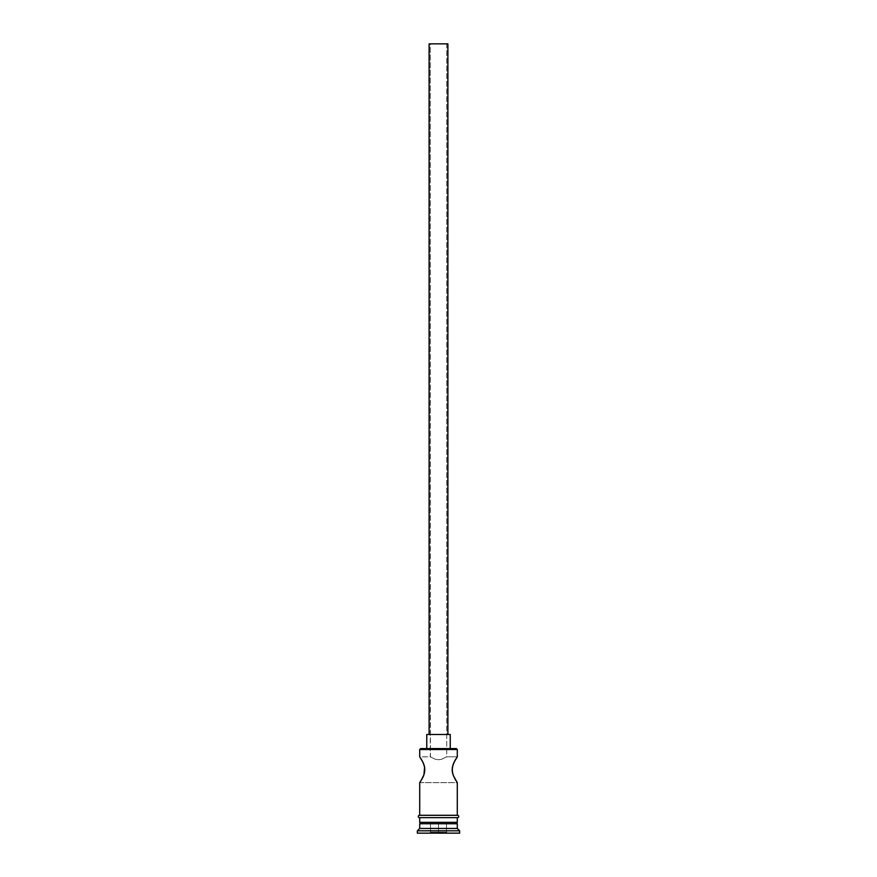 <?xml version="1.0" encoding="UTF-8"?>
<svg xmlns="http://www.w3.org/2000/svg" width="877" height="877" viewBox="0 0 877 877"><rect width="100%" height="100%" fill="white"/><g stroke="black" fill="none" stroke-linecap="round" stroke-linejoin="round"><path stroke-width="0.66" stroke-dasharray="4.38 3.29" d="M424.797 768.493L423.065 762.519L419.71 756.807L430.443 756.906L430.278 43.85L446.722 43.85L446.722 756.807L441.69 759.263L438.489 759.756L435.288 759.252L430.443 756.906L435.288 759.252L438.489 759.756L441.69 759.263L446.722 756.807L457.29 756.807L453.047 764.678L452.148 769.721L453.047 774.753L457.29 782.646L419.71 782.646L421.179 780.398M429.105 734.487L450.241 734.487L429.105 734.487M426.759 748.585L456.358 748.585L426.759 748.585M422.582 761.532L421.168 759.043M424.468 772.977L424.611 767.112L422.089 760.622M423.547 775.827L424.852 769.721M423.065 776.934L423.953 774.764M453.453 775.827L455.832 780.398M455.887 822.341L419.71 822.341L455.887 822.341M419.71 815.292L457.531 815.292L419.71 815.292M457.29 817.649L419.71 817.649L457.29 817.649M457.531 817.649L419.469 817.649L457.531 817.649M417.353 833.15L459.647 833.15L417.353 833.15M438.5 833.15L429.577 833.15L447.423 833.15L438.5 833.15L438.5 832.207L446.492 832.207L446.492 823.755L438.5 823.755L438.5 832.207L438.5 823.755L446.492 823.755L446.492 832.207L446.492 823.755L446.492 832.207L430.508 832.207L430.508 823.755L438.5 823.755L438.5 832.207L438.5 823.755L430.508 823.755L430.508 832.207L430.508 823.755L430.508 832.207L446.492 832.207L447.423 833.15L446.492 832.207L447.423 833.15L438.5 833.15L447.423 833.15L446.492 832.207L429.577 833.15L430.508 832.207L438.5 832.207L438.5 833.15L438.5 832.207L430.508 832.207L429.577 833.15L438.5 833.15M417.353 830.804L459.647 830.804L417.353 830.804M457.29 828.447L419.71 828.447L457.29 828.447M419.71 823.755L457.29 823.755L419.71 823.755M419.71 817.649L434.839 817.649L419.71 817.649M419.886 757.07L420.401 757.838L419.886 757.07M419.886 782.372L420.401 781.604L419.71 782.646L457.29 782.646M456.599 781.604L457.114 782.383L456.599 781.604M453.047 764.678L452.148 769.721L453.047 774.753M455.832 759.033L453.935 762.497M457.114 757.07L456.599 757.838M419.71 749.517L457.29 749.517L419.71 749.517M457.29 756.807L446.722 756.807L441.69 759.263L438.5 759.756L435.299 759.252L430.278 756.807L419.71 756.807M429.105 43.85L447.895 43.85L429.105 43.85M446.722 43.85L430.278 43.85L446.722 43.85L430.278 43.85L430.278 756.807L435.299 759.252L438.5 759.756L441.69 759.263L446.722 756.807L446.722 43.85M446.492 823.755L430.508 823.755L446.492 823.755M430.508 832.207L429.577 833.15L430.508 832.207"/><path stroke-width="1.32" d="M457.29 749.517L456.358 748.585L420.642 748.585L419.71 749.517L457.29 749.517L419.71 749.517L419.71 756.807L423.065 762.497L419.71 756.807L419.71 749.517L420.642 748.585L456.358 748.585L457.29 749.517L457.29 756.807L456.588 757.849L457.29 756.807L457.29 749.517M447.895 734.487L447.895 43.85L429.105 43.85L429.105 734.487L429.105 43.85L447.895 43.85L447.895 734.487M450.241 748.585L450.241 734.487L426.759 734.487L426.759 748.585L426.759 734.487L450.241 734.487L450.241 748.585M422.407 761.192L423.909 764.569M423.065 762.497L424.512 766.641M423.953 764.678L424.797 768.493M424.6 767.112L423.953 774.753L424.687 771.837M424.852 769.721L423.953 774.753L421.168 780.398L423.547 775.827M422.1 778.831L419.886 782.383L422.1 778.831M419.71 782.646L419.71 815.292L419.71 782.646L420.401 781.604L419.71 782.646M457.29 782.646L456.599 781.604L457.29 782.646L457.29 815.292L457.29 782.646L453.453 775.827M453.935 776.934L452.466 772.692M453.047 774.764L452.159 770.346M452.389 772.319L452.291 767.737M452.148 769.721L453.047 764.678L454.911 760.622L452.839 765.314M455.152 760.173L454.429 761.521M452.389 767.112L453.935 762.497L457.29 756.807M457.29 823.755L455.887 822.341L457.29 822.341L457.29 817.649L457.29 822.341L419.71 822.341L421.135 822.341L419.71 823.755L457.29 823.755L419.71 823.755L419.71 828.447L417.353 830.804L459.647 830.804L457.29 828.447L419.71 828.447L457.29 828.447L457.29 823.755L457.29 828.447L459.647 830.804L417.353 830.804L417.353 833.15L459.647 833.15L459.647 830.804L459.647 833.15L417.353 833.15L417.353 830.804L419.71 828.447L419.71 823.755L421.113 822.341L455.865 822.341L457.29 823.755M419.71 817.649L419.71 822.341L419.71 817.649M457.531 815.292L419.469 815.292A1.173 1.173 0 0 0 418.296 816.476A1.173 1.173 0 0 0 419.469 817.649L457.531 817.649A1.173 1.173 0 0 0 458.704 816.476A1.173 1.173 0 0 0 457.531 815.292A1.173 1.173 0 0 1 458.704 816.476A1.173 1.173 0 0 1 457.531 817.649L419.469 817.649A1.173 1.173 0 0 1 418.296 816.476A1.173 1.173 0 0 1 419.469 815.292L457.531 815.292M423.065 776.945L422.582 777.91M454.571 778.206L455.821 780.398M421.168 780.398L420.401 781.604M423.953 774.753L423.065 776.934M419.71 756.807L422.089 760.611M454.911 760.622L455.832 759.043"/></g></svg>
